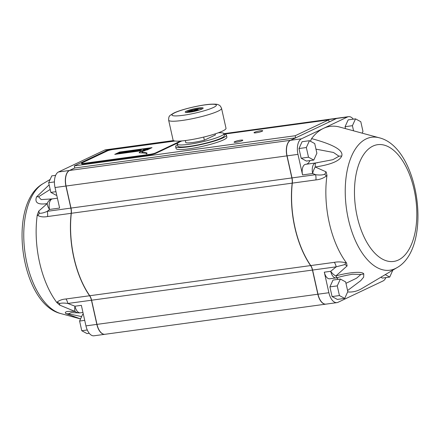 <?xml version="1.0" encoding="UTF-8"?>
<svg xmlns="http://www.w3.org/2000/svg" width="440" height="440" viewBox="0 0 440 440"><rect width="100%" height="100%" fill="white"/><g stroke="black" fill="none" stroke-linecap="round" stroke-linejoin="round"><path stroke-width="0.66" d="M385.869 277.602A13.013 6.716 82.2 0 1 383.02 280.973L337.986 302.319A13.013 6.716 -97.8 0 1 336.936 302.632L326.04 304.123A13.013 6.716 -97.8 0 1 317.999 294.206L312.598 270.05A8.674 4.477 82.2 0 0 310.745 265.568L334.345 262.345C337.673 261.668 341.44 261.784 345.653 262.702L346.572 263.038A73.739 38.06 82.2 0 1 326.981 175.389L326.084 171.853L315.233 166.991C330.709 164.681 339.537 161.046 341.721 156.085C343.695 150.387 333.647 144.562 311.581 138.611A83.496 43.098 82.2 0 1 323.433 128.392L347.518 116.974A13.013 6.716 -97.8 0 1 348.568 116.661A13.013 6.716 -97.8 0 1 353.32 119.163M346.572 263.038L347.111 265.936L335.858 275.963A8.674 1.381 74.1 0 0 337.26 277.662C340.83 276.518 345.939 275.374 352.6 274.23L352.556 274.236M347.573 290.538L360.685 280.698L363.649 277.189L363.776 273.856C361.983 270.82 346.643 272.817 335.858 275.963A8.674 4.548 51.4 0 1 330.693 271.31L336.199 266.832L344.949 264.545L347.111 265.936M347.655 291.935A83.496 43.098 82.2 0 0 359.513 289.795A83.496 43.098 -97.8 0 0 361.62 288.673L396.93 267.696C433.18 247.66 419.485 147.356 379.198 137.775A67.111 34.639 82.2 0 0 366.24 138.87A67.111 34.639 82.2 0 0 348.337 219.093A67.111 34.639 82.2 0 0 395.236 268.598A67.111 34.639 82.2 0 0 396.93 267.696M326.981 175.389L326.288 176.072C323.312 178.272 319.853 179.553 315.915 179.911A8.674 4.477 -97.8 0 0 315.601 174.691L312.642 173.531A8.674 4.477 -97.8 0 1 315.656 162.954L315.656 162.954A8.674 4.477 -97.8 0 1 315.761 162.938M310.745 265.568A73.739 38.06 -97.8 0 1 292.314 183.128A8.674 4.477 82.2 0 0 292.006 177.914L287.073 155.859A13.013 6.716 -97.8 0 1 290.543 140.3L336.622 118.459A13.013 6.716 -97.8 0 1 337.673 118.146L348.568 116.661M336.936 302.632A13.013 6.716 -97.8 0 1 328.895 292.721L324.302 272.179A8.674 4.477 -97.8 0 0 329.665 278.79L336.055 277.921A8.674 4.477 -97.8 0 1 330.693 271.31L324.302 272.179M338.168 279.356A13.013 6.716 82.2 0 0 336.611 277.822M344.702 298.419L337.343 299.42L332.068 296.566L329.907 286.886L333.014 280.06L340.373 279.054L345.648 281.908L347.809 291.588L344.702 298.419L339.433 295.559L337.266 285.879L340.373 279.054M392.816 270.138L389.73 277.074L382.371 278.08L380.842 277.25M306.345 164.225A13.013 6.716 82.2 0 0 309.92 160.595M302.561 174.911A8.674 4.477 -97.8 0 1 305.575 164.329L315.656 162.954A8.674 8.674 0 0 1 315.788 162.938A8.674 1.232 83.1 0 0 315.233 166.991A8.674 3.46 111.2 0 0 312.642 173.531L302.561 174.911L297.968 154.369A13.013 6.716 -97.8 0 1 301.439 138.815L323.433 128.392A83.496 43.098 -97.8 0 1 339.554 127.028L379.198 137.775M310.453 141.251L311.581 138.611M313.781 160.066L306.416 161.073L301.147 158.219L298.98 148.538L302.088 141.708L309.452 140.707L314.721 143.561L316.882 153.241L313.781 160.066L308.506 157.212L306.345 147.532L309.452 140.707M345.493 128.634L345.059 126.698L348.166 119.867L355.526 118.866L360.8 121.721L362.962 131.401L362.164 133.155M317.774 162.679L315.788 162.938A8.674 1.232 83.1 0 1 315.832 162.932L332.893 159.687L338.982 156.228L333.493 152.477L315.97 149.149M345.961 283.322L356.521 278.228L360.932 274.434L352.6 274.23M334.345 262.345A8.674 4.477 -97.8 0 1 336.199 266.832L312.598 270.05M326.084 171.853L324.764 174.246C322.432 175.098 319.38 175.246 315.601 174.691L292.006 177.914M344.949 264.545L345.653 262.702M324.764 174.246A8.674 1.023 -133.9 0 1 326.288 176.072M353.568 130.823L352.418 125.692L355.526 118.866M345.059 126.698L352.418 125.692M301.147 158.219L308.506 157.212M298.98 148.538L306.345 147.532M332.068 296.566L339.433 295.559M329.907 286.886L337.266 285.879M389.73 277.074L385.242 274.637M81.637 316.58L68.404 313.797L71.291 312.625L78.337 312.862A8.674 6.853 -84.6 0 1 75.218 311.536L59.785 305.157L59.549 303.501C61.666 302.957 64.427 302.94 67.848 303.463L74.971 306.213L81.362 305.344L85.949 325.881A13.013 6.716 -97.8 0 0 93.995 335.797L104.891 334.307A13.013 6.716 82.2 0 0 104.962 334.296M115.472 148.649L104.577 150.134A13.013 6.716 -97.8 0 1 105.628 149.82L116.523 148.335A13.013 6.716 82.2 0 0 115.472 148.649L114.543 149.089M104.577 150.134L58.498 171.974A13.013 6.716 -97.8 0 0 55.028 187.534L59.62 208.071L49.538 209.446L47.256 211.321C43.89 212.845 41.261 213.472 39.364 213.202L38.753 211.073L37.268 214.935A73.739 38.06 -97.8 0 0 56.859 302.583L57.162 302.082C59.433 300.273 62.376 299.239 65.995 298.975L89.59 295.757A8.674 4.477 -97.8 0 1 91.449 300.24L96.844 324.39A13.013 6.716 82.2 0 0 104.891 334.307M78.337 312.862A8.674 8.674 0 0 0 80.333 312.824L80.333 312.824A8.674 4.477 82.2 0 1 74.971 306.213A8.674 3.487 -69.3 0 0 75.218 311.536C67.463 310.959 64.279 311.603 65.67 313.484L80.575 318.907M59.785 305.157L56.859 302.583M49.154 184.828L36.553 196.889C34.447 202.763 38 204.99 47.218 203.577L38.753 211.073M67.48 192.34A13.013 6.716 -97.8 0 1 67.392 192.627M65.357 181.935L65.582 182.93M74.767 167.943L69.394 170.489A13.013 6.716 82.2 0 0 65.923 186.043L70.851 208.104A8.674 4.477 -97.8 0 1 71.165 213.318A73.739 38.06 82.2 0 0 89.59 295.757M70.851 208.104L47.256 211.321A8.674 4.477 82.2 0 1 47.564 216.541C43.604 217.267 40.348 216.904 37.802 215.452L37.268 214.935M50.182 189.442L38.572 196.779L41.146 199.584L52.333 198.897A8.674 7.013 -99.3 0 1 52.487 198.875M91.449 300.24L67.848 303.463A8.674 4.477 82.2 0 0 65.995 298.975M52.729 198.847A8.674 4.477 82.2 0 0 52.553 198.864A8.674 8.674 0 0 0 52.333 198.897A8.674 7.013 -99.3 0 0 47.218 203.577A8.674 4.538 50.8 0 0 49.538 209.446A8.674 4.477 82.2 0 1 52.553 198.864L57.409 198.204M59.554 303.501A8.674 6.941 32.9 0 0 57.162 302.082M39.364 213.202A8.674 5.676 -47 0 1 37.802 215.452M56.733 195.156L56.111 195.239L50.842 192.385L48.675 182.705L51.783 175.879L55.644 175.351M55.957 191.686L50.842 192.385M54.428 181.918L48.675 182.705M89.243 333.289L87.038 333.586L81.763 330.732L79.602 321.052L82.709 314.226L83.325 314.138M87.279 329.978L81.763 330.732M84.717 320.353L79.602 321.052M325.969 304.128A13.013 6.716 -97.8 0 1 325.892 304.139L105.039 334.284A13.013 6.716 -97.8 0 1 96.993 324.374L91.597 300.218A8.674 4.477 82.2 0 0 89.738 295.735A73.739 38.06 -97.8 0 1 71.313 213.296A8.674 4.477 82.2 0 0 71 208.082L291.858 177.936L286.924 155.876A13.013 6.716 -97.8 0 1 290.4 140.322L69.542 170.467L74.778 167.987L295.636 137.841L290.4 140.322M325.892 304.139A13.013 6.716 -97.8 0 1 317.851 294.228L96.993 324.374M91.597 300.218L312.45 270.072L317.851 294.228M173.729 140.696L115.616 148.627A13.013 6.716 -97.8 0 1 116.672 148.313L173.465 140.558M174.444 140.91L107.817 150.007L74.311 165.891L295.163 135.746L328.675 119.862L329.142 121.957L336.474 118.481A13.013 6.716 -97.8 0 1 337.524 118.168A13.013 6.716 -97.8 0 1 337.601 118.157M115.616 148.627L114.686 149.066M328.675 119.862L223.988 134.151M234.68 141.702A4.46 0.616 -12.6 0 0 234.113 142.159A4.46 0.616 -12.6 0 0 237.419 142.032A4.46 0.616 -12.6 0 0 242.248 140.674A4.46 0.616 -12.6 0 0 242.814 140.217A4.46 0.616 -12.6 0 0 239.514 140.344A4.46 0.616 -12.6 0 0 234.68 141.702M254.579 132.275A4.46 0.616 -12.6 0 0 254.012 132.732A4.46 0.616 -12.6 0 0 257.312 132.6A4.46 0.616 -12.6 0 0 262.147 131.241A4.46 0.616 -12.6 0 0 262.713 130.785A4.46 0.616 -12.6 0 0 259.408 130.917A4.46 0.616 -12.6 0 0 254.579 132.275M175.643 146.542A26.026 3.597 167.4 0 0 188.474 146.817A26.026 3.597 -12.6 0 0 214.154 141.147A26.026 3.597 -12.6 0 0 226.441 135.185L226.892 137.197A26.026 3.597 167.4 0 1 214.605 143.16A26.026 3.597 167.4 0 1 188.925 148.83A26.026 3.597 167.4 0 1 176.094 148.555L175.643 146.542A26.026 3.597 167.4 0 1 177.447 144.661M146.823 152.972A4.46 0.616 -12.6 0 0 146.482 153.021M226.441 135.185A26.026 3.597 -12.6 0 0 224.01 134.255M223.872 133.645A23.859 3.3 -12.6 0 1 212.614 139.112A23.859 3.3 -12.6 0 1 189.073 144.309A23.859 3.3 167.4 0 1 177.309 144.056L177.76 146.069A23.859 3.3 167.4 0 0 189.524 146.322A23.859 3.3 -12.6 0 0 213.065 141.125A23.859 3.3 -12.6 0 0 224.323 135.658L223.872 133.645A23.859 3.3 -12.6 0 0 218.378 132.776M177.309 144.056A23.859 3.3 167.4 0 1 181.913 140.927M215.127 133.892L215.369 134.976L204.369 140.19A15.791 2.184 167.4 0 1 185.818 142.725L185.328 140.553M204.369 140.19L203.676 137.088M295.163 135.746L295.636 137.841M74.311 165.891L74.778 167.987M286.924 155.876L66.072 186.027A13.013 6.716 -97.8 0 1 69.542 170.467M66.072 186.027L71 208.082M312.45 270.072A8.674 4.477 82.2 0 0 310.596 265.589A73.739 38.06 -97.8 0 1 292.171 183.15A8.674 4.477 82.2 0 0 291.858 177.936M222.558 131.06A27.11 3.751 -12.6 0 0 226.012 128.282L221.556 108.372A27.11 3.751 167.4 0 1 218.108 111.144A27.11 3.751 167.4 0 1 188.727 119.405A27.11 3.751 167.4 0 1 168.647 120.197L173.096 140.113A27.11 3.751 167.4 0 0 193.177 139.321A27.11 3.751 167.4 0 0 222.558 131.06M186.346 111.161A9.213 1.276 -12.6 0 0 185.273 112.239A9.213 1.276 -12.6 0 0 192.533 111.733A9.213 1.276 -12.6 0 0 201.982 109.026A9.213 1.276 -12.6 0 0 203.121 108.246A9.213 1.276 -12.6 0 0 196.856 108.257A9.213 1.276 -12.6 0 0 186.346 111.161M186.571 112.453A7.931 1.095 167.4 0 1 190.152 110.638A7.931 1.095 167.4 0 1 198.127 108.862A7.931 1.095 167.4 0 1 202.037 108.999M192.819 111.678L194.678 110.797L198.566 110.264M199.689 109.912L195.679 110.319L198.193 109.126L196.427 109.368L193.913 110.561L189.497 111.161L188.49 111.639L192.907 111.04L190.795 112.041M195.679 110.319L195.756 110.649M196.427 109.368L196.548 109.907M193.913 110.561L194.035 111.1M189.497 111.161L189.569 111.491M192.907 111.04L193.028 111.579M139.348 152.806L140.421 151.525L143.446 151.113M141.939 152.202L146.944 153.296M81.983 163.504A4.34 0.6 -12.6 0 0 83.765 163.895L150.024 154.847A4.34 0.6 -12.6 0 0 155.798 153.357L178.662 142.516M149.936 148.28L143.27 150.31L143.22 149.198L149.936 148.28M146.173 149.028L143.71 150.013L146.173 149.028M146.432 148.907L145.981 148.968L146.432 148.907M141.631 149.463L139.755 150.541L140.767 149.771L138.325 150.739L137.748 150.816L139.051 150.007L136.317 151.014L139.337 149.776L139.909 149.694L138.507 150.557L141.631 149.463M138.188 149.93L134.024 151.327L135.322 150.321L138.188 149.93M136.571 150.43L135.278 150.607L134.519 151.19L136.571 150.43M132.303 151.558L130.147 151.784L132.028 150.772L132.528 150.706L132.011 151.146L134.75 150.398L132.303 151.558M132.132 151.492L131.543 151.575M131.456 150.849L129.008 152.009L128.364 152.097L128.651 151.355L126.143 152.399L128.585 151.239L129.234 151.151L128.887 151.921L131.456 150.849M128.013 151.322L125.136 152.537L128.013 151.322M127.012 151.454L124.564 152.614L123.921 152.702L124.212 151.96L121.699 153.005L124.146 151.85L124.79 151.762L124.449 152.526L127.012 151.454M122.738 152.323L120.78 153.082L118.767 153.285L121.528 152.752L122.111 152.229L119.422 152.95L120.978 152.334L122.738 152.323M180.631 141.026L155.683 152.851A4.34 0.6 167.4 0 1 149.908 154.347L83.655 163.389A4.34 0.6 167.4 0 1 82.066 162.899L107.201 150.986A4.34 0.6 167.4 0 1 112.976 149.49L175.054 141.02M119.658 152.048L114.752 154.374L147.114 149.958L152.026 147.631L119.658 152.048M145.211 150.612L140.366 151.272L139.128 152.746L144.507 153.071C146.267 153.236 146.916 153.522 146.448 153.923C148.94 152.383 143.044 152.653 142.104 152.295C141.801 151.696 142.84 151.135 145.211 150.612M145.536 149.622L144.463 149.947M115.577 154.259L119.719 152.301L151.256 147.994M143.841 150.403L149.99 148.533L148.385 148.753M146.097 149.066L145.64 149.127M140.283 150.238L140.938 149.859M139.887 150.277L138.562 150.805L139.31 150.348M139.843 150.024L139.326 150.051M138.298 150.475L136.373 151.261L137.753 150.816M138.358 150.722L137.808 151.069L139.381 150.596M134.486 151.261L134.079 151.575L134.651 151.498L138.243 150.183L136.142 150.678M135.344 150.601L134.645 151.14M130.493 151.8L132.358 151.811L134.805 150.651L132.891 151.283M131.791 151.278L130.9 151.663M128.524 152.075L128.42 152.35L129.063 152.262L130.141 151.751M130.873 151.404L129.019 152.004M129.102 151.816L129.107 151.431M128.59 151.52L126.198 152.653L128.519 151.696M127.82 151.607L126.39 152.367M124.086 152.68L125.389 152.504M126.814 151.739L124.581 152.609M124.663 152.427L124.669 152.037M124.146 152.125L121.754 153.257L124.075 152.301M123.041 152.372L122.755 152.312M122.353 152.35L120.758 152.663M120.247 152.834L119.499 153.191M119.587 153.186L120.373 153.076M120.588 153.038L122.062 152.499M122.419 152.471L121.005 153.203L118.822 153.538L121.93 152.977M135.839 150.794L135.042 151.085M132.578 151.431L130.922 151.745M398.376 260.024A58.933 30.415 82.2 0 0 414.101 189.574A58.933 30.415 82.2 0 0 372.911 146.102A58.933 30.415 82.2 0 0 357.187 216.552A58.933 30.415 82.2 0 0 398.376 260.024M292.314 183.128L315.915 179.911M328.895 292.721L317.999 294.206M347.518 116.974L336.622 118.459M301.439 138.815L290.543 140.3M297.968 154.369L287.073 155.859M338.982 156.228A8.674 5.709 17.2 0 1 341.721 156.085M360.932 274.434A8.674 7.48 -39.7 0 0 363.776 273.856M69.922 203.929A58.933 30.415 -97.8 0 1 70.142 204.243M80.564 318.934L60.803 313.577A67.111 34.639 -97.8 0 1 24.943 252.302A67.111 34.639 -97.8 0 1 43.071 183.656L50.16 179.443M96.844 324.39L85.949 325.881M69.394 170.489L58.498 171.974M65.923 186.043L55.028 187.534M47.564 216.541L71.165 213.318M68.404 313.797A8.674 7.728 129.2 0 1 65.67 313.484M38.572 196.779A8.674 3.894 -149 0 0 36.553 196.889M336.474 118.481L223.922 133.843M71.313 213.296L292.171 183.15M89.738 295.735L310.596 265.589M174.84 112.728A22.77 3.152 167.4 0 1 205.161 104.88A22.77 3.152 167.4 0 1 213.488 107.454A22.77 3.152 167.4 0 1 183.167 115.302A22.77 3.152 167.4 0 1 174.84 112.728M336.055 277.921A8.674 8.674 0 0 0 337.26 277.662M80.333 312.824L82.951 312.466M60.803 313.577C20.515 303.991 6.82 203.687 43.071 183.656M337.524 118.168L223.883 133.678M168.647 120.197C168.674 117.75 168.949 116.43 169.477 116.243C169.186 115.984 170.665 114.906 173.921 113.003C181.352 109.362 200.695 104.819 210.898 104.203C215.006 104.027 217.454 104.198 218.229 104.731C218.774 105.226 219.885 104.533 221.556 108.372"/></g></svg>
